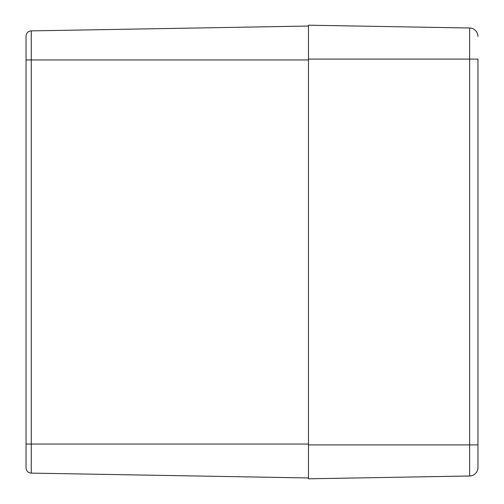 <?xml version="1.0" encoding="UTF-8"?>
<svg xmlns="http://www.w3.org/2000/svg" width="504" height="504" viewBox="0 0 504 504"><rect width="100%" height="100%" fill="white"/><g stroke="black" fill="none" stroke-linecap="round" stroke-linejoin="round"><path stroke-width="0.76" d="M308.486 26.044L31.267 30.889A5.311 5.311 0 0 0 26.044 36.194L26.044 467.806A5.311 5.311 0 0 0 31.267 473.111L31.267 30.889A5.311 5.311 0 0 0 26.044 36.194L26.044 38.758M26.044 465.242L26.044 467.806A5.311 5.311 0 0 0 31.267 473.111L308.486 477.956M477.956 59.094L477.956 467.517A8.473 8.473 0 0 1 469.627 475.99A8.473 8.473 0 0 0 477.956 467.517L477.956 444.906L469.627 444.906L469.627 475.99L308.486 478.8L308.486 444.906L469.627 444.906L469.627 59.094L477.956 59.094M308.486 59.094L308.486 25.2L469.627 28.01A8.473 8.473 0 0 1 477.956 36.483A8.473 8.473 0 0 0 469.627 28.01L469.627 59.094L308.486 59.094L308.486 444.906M26.044 59.938L308.486 59.938M26.044 444.062L308.486 444.062M26.044 467.806A5.311 5.311 0 0 0 31.267 473.111"/></g></svg>
